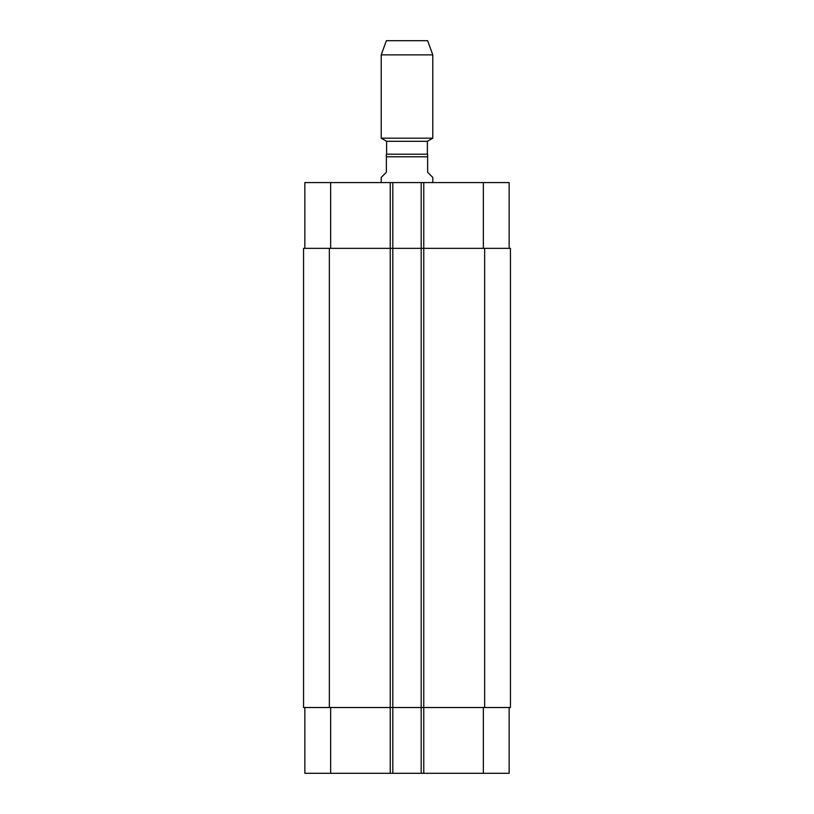 <?xml version="1.0" encoding="UTF-8"?>
<svg xmlns="http://www.w3.org/2000/svg" width="814" height="814" viewBox="0 0 814 814"><rect width="100%" height="100%" fill="white"/><g stroke="black" fill="none" stroke-linecap="round" stroke-linejoin="round"><path stroke-width="1.22" d="M432.794 182.58L432.794 177.421L427.635 172.263L427.635 154.202L386.365 154.202L386.365 172.263L381.206 177.421L381.206 182.58M386.619 154.202L386.619 141.3L427.381 141.3L432.794 138.177L432.794 54.874L381.206 54.874L381.206 138.177L432.794 138.177M386.619 141.3L381.206 138.177M381.206 54.874L386.365 40.7L427.635 40.7L432.794 54.874M304.853 707.519L304.853 773.3L509.147 773.3L509.147 707.519M304.853 248.351L304.853 182.58L509.147 182.58L509.147 248.351M392.816 773.3L392.816 248.351L303.561 248.351L303.561 707.519L510.439 707.519L510.439 248.351L392.816 248.351L392.816 182.58M421.184 773.3L421.184 182.58M510.439 707.519L510.439 248.351M386.365 156.776L427.635 156.776M330.647 248.351L330.647 182.58M390.232 773.3L390.232 182.58M423.768 773.3L423.768 182.58M483.353 248.351L483.353 182.58M330.647 707.519L330.647 773.3M483.353 707.519L483.353 773.3M484.645 707.519L484.645 248.351M329.355 707.519L329.355 248.351M427.381 154.202L427.381 141.3"/></g></svg>

